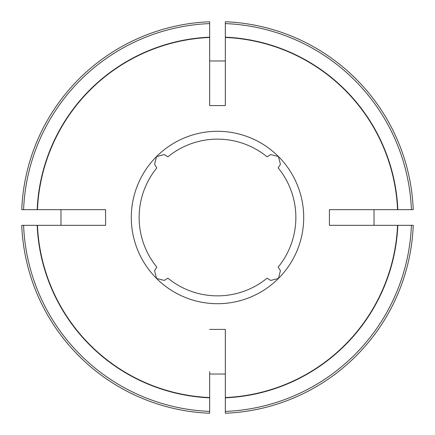 <?xml version="1.0" encoding="UTF-8"?>
<svg xmlns="http://www.w3.org/2000/svg" width="435" height="435" viewBox="0 0 435 435"><rect width="100%" height="100%" fill="white"/><g stroke="black" fill="none" stroke-linecap="round" stroke-linejoin="round"><path stroke-width="0.65" d="M267.101 156.834L270.673 154.577L278.454 156.546L280.428 164.299L278.166 167.899A78.365 78.365 0 0 1 278.166 267.101L280.423 270.673L278.454 278.454L270.7 280.428L267.101 278.166A78.365 78.365 0 0 1 167.899 278.166L164.327 280.423L156.546 278.454L154.572 270.7L156.834 267.101A78.365 78.365 0 0 1 156.834 167.899L154.577 164.327L156.546 156.546L164.299 154.572L167.899 156.834A78.365 78.365 0 0 1 267.101 156.834A78.365 78.365 0 0 0 167.899 156.834M21.75 209.665L23.588 209.665L21.75 209.665A195.908 195.908 0 0 1 209.665 21.75L209.665 105.585L209.665 60.971L225.335 60.971L225.335 105.585L225.335 37.453A180.215 180.215 0 0 1 397.546 209.665L329.415 209.665L374.029 209.665L374.029 225.335L329.415 225.335L413.25 225.335A195.908 195.908 0 0 1 225.335 413.25L225.335 397.546A180.215 180.215 0 0 0 397.546 225.335M21.75 225.335L23.588 225.335L21.75 225.335A195.908 195.908 0 0 0 209.665 413.25L209.665 371.675M209.665 411.412A194.07 194.07 0 0 1 23.588 225.335L105.585 225.335L60.971 225.335L60.971 209.665L105.585 209.665L37.453 209.665A180.215 180.215 0 0 1 209.665 37.453M411.412 209.665A194.07 194.07 0 0 0 225.335 23.588L225.335 21.75A195.908 195.908 0 0 1 413.25 209.665L397.546 209.665M225.335 397.546L225.335 329.415L209.665 329.415M329.415 209.665L329.415 225.335M209.665 105.585L225.335 105.585M105.585 225.335L105.585 209.665M37.453 225.335A180.215 180.215 0 0 0 209.665 397.546M225.335 329.415L225.335 374.029L209.665 374.029M209.665 23.588A194.07 194.07 0 0 0 23.588 209.665L37.453 209.665M225.335 23.588L225.335 37.453M156.834 167.899A78.365 78.365 0 0 0 156.834 267.101M278.166 267.101A78.365 78.365 0 0 0 278.166 167.899M278.454 278.454A86.201 86.201 0 0 0 278.454 156.546A86.201 86.201 0 0 0 156.546 156.546A86.201 86.201 0 0 0 156.546 278.454A86.201 86.201 0 0 0 278.454 278.454M225.335 411.412A194.07 194.07 0 0 0 411.412 225.335M225.335 397.835A180.503 180.503 0 0 0 397.835 225.335M397.835 209.665A180.503 180.503 0 0 0 225.335 37.165M209.665 37.165A180.503 180.503 0 0 0 37.165 209.665M37.165 225.335A180.503 180.503 0 0 0 209.665 397.835"/></g></svg>
